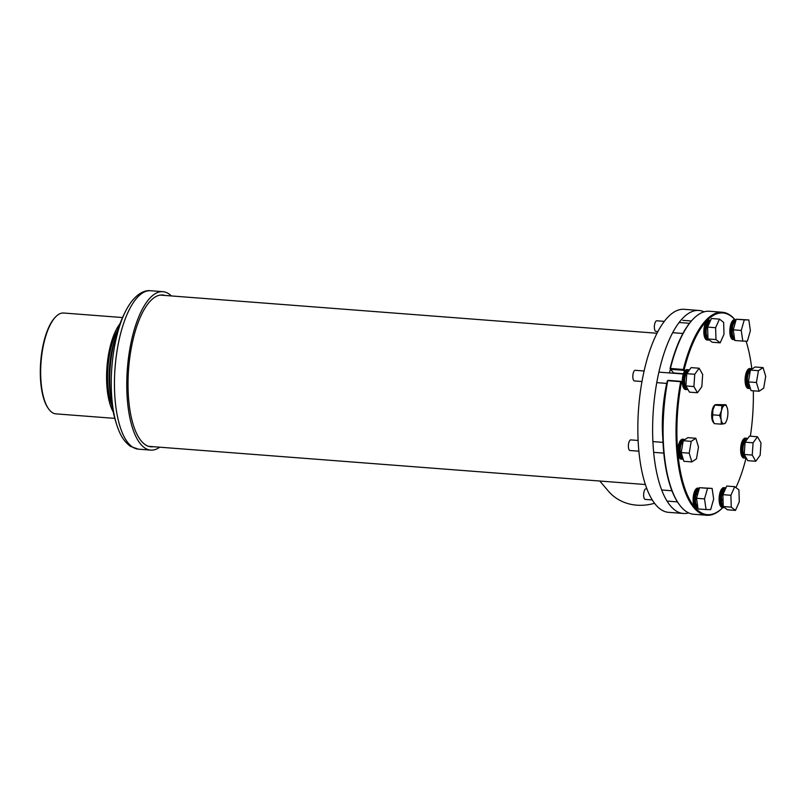 <?xml version="1.0" encoding="UTF-8"?>
<svg xmlns="http://www.w3.org/2000/svg" width="806" height="806" viewBox="0 0 806 806"><rect width="100%" height="100%" fill="white"/><g stroke="black" fill="none" stroke-linecap="round" stroke-linejoin="round"><path stroke-width="1.21" d="M164.968 295.449A76.117 28.27 94.4 0 0 162.641 294.996A76.117 28.27 94.4 0 0 146.501 305.837A76.117 28.27 94.4 0 0 128.114 390.164A76.117 28.27 94.4 0 0 150.974 446.796A76.117 28.27 94.4 0 0 153.341 446.705M171.366 295.933A79.451 29.5 94.4 0 0 162.893 291.681A79.451 29.5 94.4 0 0 146.047 302.996A79.451 29.5 94.4 0 0 126.864 391.011A79.451 29.5 94.4 0 0 150.712 450.111A79.451 29.5 94.4 0 0 159.739 447.199M117.495 330.329A47.907 17.792 94.4 0 0 111.762 404.985A47.907 17.792 94.4 0 1 115.228 334.913A47.907 17.792 94.4 0 1 117.495 330.329M704.071 311.841A101.808 37.811 94.4 0 0 698.913 310.461A101.808 37.811 94.4 0 0 682.601 318.37A101.808 37.811 94.4 0 0 652.618 430.636A101.808 37.811 94.4 0 0 683.307 513.462A101.808 37.811 94.4 0 0 688.616 512.888M698.913 310.461L684.133 309.323A101.808 37.811 94.4 0 0 667.821 317.232A101.808 37.811 94.4 0 0 637.838 429.497A101.808 37.811 94.4 0 0 668.527 512.334L683.307 513.462M684.475 371.516L683.417 370.286L670.481 369.289A76.117 28.27 94.4 0 0 669.383 372.936M666.743 383.404A76.117 28.27 94.4 0 0 662.905 439.794M750.366 436.207A101.143 37.56 94.4 0 0 753.318 390.799M751.837 368.987A101.143 37.56 94.4 0 0 746.074 341.17M734.911 319.68A101.143 37.56 94.4 0 0 684.183 369.732L685.04 370.74M722.317 312.254L709.381 311.257A101.808 37.811 94.4 0 0 693.654 318.572A101.808 37.811 94.4 0 0 670.411 368.473L683.347 369.47A101.808 37.811 -85.6 0 1 722.317 312.254A101.808 37.811 -85.6 0 1 735.022 319.69M683.347 369.47L684.183 369.732M682.36 383.031L681.503 382.024A101.143 37.56 94.4 0 0 684.415 487.136A101.143 37.56 94.4 0 0 722.791 507.599L722.448 507.951A101.808 37.811 -85.6 0 1 706.721 515.266A101.808 37.811 -85.6 0 1 680.677 381.691L667.741 380.694A101.808 37.811 94.4 0 0 679.357 504.637A101.808 37.811 94.4 0 0 693.785 514.268L706.721 515.266M735.928 487.6A101.143 37.56 94.4 0 0 746.114 457.798M683.458 373.732L673.625 372.976L670.018 368.644A101.143 37.56 -85.6 0 1 693.089 319.146L693.654 318.572M679.357 504.637L678.884 503.992A101.143 37.56 -85.6 0 1 667.338 380.936L668.073 380.351L681.01 381.349L682.35 382.931M681.503 382.024L680.677 381.691M652.266 499.952L645.233 499.408A5.32 1.975 -85.6 0 1 644.337 498.682A5.32 1.975 -85.6 0 1 643.833 492.637A5.32 1.975 -85.6 0 1 646.049 488.799L646.906 488.859M706.076 509.553L698.067 508.939L696.515 498.269L699.527 487.701L712.111 488.406L713.663 499.075L710.64 509.644L706.076 509.553L704.525 498.894L707.537 488.315L712.111 488.406M699.527 487.701L707.537 488.315M696.515 498.269L704.525 498.894M735.465 510.41L727.455 509.785L723.254 506.531L722.891 494.662L726.72 486.058L734.729 486.673L738.921 489.927L739.293 501.795L735.465 510.41L731.264 507.145L730.901 495.277L734.729 486.673M722.891 494.662L730.901 495.277M723.254 506.531L731.264 507.145M755.776 461.274L747.767 460.659L744.23 454.453L745.076 442.192L753.086 442.806L757.469 436.751L761.005 442.968L760.159 455.229L755.776 461.274L752.24 455.068L753.086 442.806M744.23 454.453L752.24 455.068M745.076 442.192L749.459 436.137L757.469 436.751M759.071 391.242L751.061 390.628L748.421 381.893L756.431 382.507L758.436 370.689L763.07 367.607L765.7 376.342L763.695 388.16L759.071 391.242L756.431 382.507M748.421 381.893L750.426 370.075L758.436 370.689M750.426 370.075L755.061 366.992L763.07 367.607M747.374 341.19L742.8 341.099L741.248 330.44L744.27 319.861L748.834 319.952L750.386 330.621L747.374 341.19M741.248 330.44L733.238 329.825L734.79 340.485L742.8 341.099M733.238 329.825L736.261 319.247L744.27 319.861M736.261 319.247L748.834 319.952M657.887 331.548L655.963 331.407A5.32 1.975 -85.6 0 1 654.361 326.692A5.32 1.975 -85.6 0 1 656.205 320.959A5.32 1.975 -85.6 0 1 656.779 320.788L664.315 321.372M724.01 334.238L720.181 342.842L715.98 339.578L715.617 327.71L719.446 319.105L723.647 322.37L724.01 334.238M715.98 339.578L707.98 338.963L712.172 342.228L720.181 342.842M707.98 338.963L707.608 327.095L715.617 327.71M707.608 327.095L711.436 318.491L719.446 319.105M641.979 381.51L634.433 380.926A5.32 1.975 -85.6 0 1 633.304 372.926A5.32 1.975 -85.6 0 1 635.249 370.307L644.095 370.992M702.671 374.447L701.825 386.709L697.442 392.754L693.906 386.548L694.752 374.286L699.134 368.231L702.671 374.447M693.906 386.548L685.896 385.933L689.432 392.139L697.442 392.754M685.896 385.933L686.742 373.672L694.752 374.286M686.742 373.672L691.125 367.617L699.134 368.231M638.876 451.199L629.99 450.514A5.32 1.975 -85.6 0 1 628.388 446.544A5.32 1.975 -85.6 0 1 630.806 439.905L638.11 440.459M691.84 461.909L683.831 461.294L681.201 452.559L683.206 440.731L687.83 437.648L695.84 438.263L698.48 446.998L696.475 458.826L691.84 461.909L689.211 453.174L691.205 441.356L695.84 438.263M681.201 452.559L689.211 453.174M683.206 440.731L691.205 441.356M699.014 488.194L697.784 488.104A9.984 3.708 94.4 0 0 696.243 488.819A9.984 3.708 94.4 0 0 693.321 497.765A9.984 3.708 94.4 0 0 694.843 507.065A9.984 3.708 94.4 0 0 695.004 507.276A9.984 3.708 94.4 0 0 696.253 508.002L697.482 508.102A9.984 3.708 -85.6 0 1 696.243 507.367A9.984 3.708 -85.6 0 1 694.752 496.093A9.984 3.708 -85.6 0 1 699.014 488.194A9.984 3.708 -85.6 0 1 699.366 488.275M699.306 488.486A9.712 3.607 94.4 0 0 695.104 496.083A9.712 3.607 94.4 0 0 696.535 507.145A9.712 3.607 94.4 0 0 697.905 507.851M696.817 494.693A6.186 2.297 -85.6 0 1 697.22 493.655M694.742 506.924A9.712 3.607 -85.6 0 1 694.651 506.803A9.712 3.607 -85.6 0 1 693.17 497.755A9.712 3.607 -85.6 0 1 696.011 489.051A9.712 3.607 -85.6 0 1 696.122 488.94M698.873 490.018A8.181 3.043 -85.6 0 0 696.535 492.849L697.684 494.179M697.684 506.299A8.181 3.043 -85.6 0 1 696.858 505.735A8.181 3.043 -85.6 0 1 696.162 493.957L697.361 495.307M696.535 492.849L697.694 494.149M720.745 506.48A9.712 3.607 -85.6 0 1 720.655 506.359A9.712 3.607 -85.6 0 1 719.174 497.393A9.712 3.607 -85.6 0 1 721.964 488.658A9.712 3.607 -85.6 0 1 722.015 488.607A9.712 3.607 -85.6 0 1 722.075 488.547M725.017 487.751L723.788 487.66A9.984 3.708 94.4 0 0 722.247 488.376A9.984 3.708 94.4 0 0 722.186 488.436A9.984 3.708 94.4 0 0 719.325 497.403A9.984 3.708 94.4 0 0 720.846 506.621A9.984 3.708 94.4 0 0 722.257 507.558L723.486 507.659A9.984 3.708 -85.6 0 1 720.483 499.539A9.984 3.708 -85.6 0 1 723.415 488.527A9.984 3.708 -85.6 0 1 725.017 487.751A9.984 3.708 -85.6 0 1 725.823 488.063M725.773 488.184A9.712 3.607 94.4 0 0 723.687 488.799A9.712 3.607 94.4 0 0 720.836 500.224A9.712 3.607 94.4 0 0 724.302 507.337M724.413 507.427A9.984 3.708 -85.6 0 1 723.486 507.659M742.276 456.962A9.712 3.607 -85.6 0 1 742.185 456.831A9.712 3.607 -85.6 0 1 741.198 444.418A9.712 3.607 -85.6 0 1 743.545 439.079A9.712 3.607 -85.6 0 1 743.656 438.968M746.547 438.232L745.318 438.132A9.984 3.708 94.4 0 0 743.777 438.857A9.984 3.708 94.4 0 0 741.359 444.338A9.984 3.708 94.4 0 0 742.376 457.093A9.984 3.708 94.4 0 0 743.787 458.04L745.016 458.13A9.984 3.708 -85.6 0 1 742.588 444.428A9.984 3.708 -85.6 0 1 746.547 438.232A9.984 3.708 -85.6 0 1 747.585 438.736M747.535 438.807A9.712 3.607 94.4 0 0 742.92 444.549A9.712 3.607 94.4 0 0 742.83 454.362A9.712 3.607 94.4 0 0 746.094 457.707M746.134 457.778A9.984 3.708 -85.6 0 1 745.016 458.13M746.719 387.364A9.712 3.607 -85.6 0 1 746.628 387.243A9.712 3.607 -85.6 0 1 745.167 382.245A9.712 3.607 -85.6 0 1 747.988 369.491A9.712 3.607 -85.6 0 1 748.099 369.38M750.99 368.644L749.761 368.544A9.984 3.708 94.4 0 0 748.22 369.259A9.984 3.708 94.4 0 0 745.308 382.366A9.984 3.708 94.4 0 0 746.809 387.505A9.984 3.708 94.4 0 0 748.23 388.452L749.459 388.542A9.984 3.708 -85.6 0 1 746.547 382.457A9.984 3.708 -85.6 0 1 750.99 368.644A9.984 3.708 -85.6 0 1 751.938 369.067M751.847 369.128A9.712 3.607 94.4 0 0 748.089 372.443A9.712 3.607 94.4 0 0 746.89 382.376A9.712 3.607 94.4 0 0 750.326 388.21M750.366 388.321A9.984 3.708 -85.6 0 1 749.459 388.542M731.475 338.47A9.712 3.607 -85.6 0 1 731.374 338.349A9.712 3.607 -85.6 0 1 729.904 329.301A9.712 3.607 -85.6 0 1 732.745 320.597A9.712 3.607 -85.6 0 1 732.856 320.486M735.747 319.74L734.508 319.65A9.984 3.708 94.4 0 0 732.966 320.365A9.984 3.708 94.4 0 0 730.055 329.322A9.984 3.708 94.4 0 0 731.566 338.611A9.984 3.708 94.4 0 0 731.737 338.822A9.984 3.708 94.4 0 0 732.976 339.548L734.216 339.648A9.984 3.708 -85.6 0 1 732.966 338.913A9.984 3.708 -85.6 0 1 731.475 327.649A9.984 3.708 -85.6 0 1 735.747 319.74A9.984 3.708 -85.6 0 1 736.1 319.821M736.029 320.032A9.712 3.607 94.4 0 0 731.828 327.629A9.712 3.607 94.4 0 0 733.269 338.691A9.712 3.607 94.4 0 0 734.639 339.407M705.472 338.913A9.712 3.607 -85.6 0 1 705.371 338.792A9.712 3.607 -85.6 0 1 703.89 329.825A9.712 3.607 -85.6 0 1 706.681 321.1A9.712 3.607 -85.6 0 1 706.741 321.04A9.712 3.607 -85.6 0 1 706.791 320.979M709.733 320.184L708.504 320.093A9.984 3.708 94.4 0 0 706.963 320.808A9.984 3.708 94.4 0 0 706.902 320.869A9.984 3.708 94.4 0 0 704.041 329.845A9.984 3.708 94.4 0 0 705.562 339.054A9.984 3.708 94.4 0 0 706.973 339.991L708.212 340.092A9.984 3.708 -85.6 0 1 705.2 331.971A9.984 3.708 -85.6 0 1 708.131 320.969A9.984 3.708 -85.6 0 1 709.733 320.184A9.984 3.708 -85.6 0 1 710.539 320.506M710.489 320.617A9.712 3.607 94.4 0 0 708.403 321.231A9.712 3.607 94.4 0 0 705.562 332.656A9.712 3.607 94.4 0 0 709.018 339.779M709.129 339.86A9.984 3.708 -85.6 0 1 708.212 340.092M683.941 388.442A9.712 3.607 -85.6 0 1 683.841 388.311A9.712 3.607 -85.6 0 1 682.853 375.898A9.712 3.607 -85.6 0 1 685.211 370.559A9.712 3.607 -85.6 0 1 685.322 370.448M688.213 369.712L686.974 369.611A9.984 3.708 94.4 0 0 685.432 370.337A9.984 3.708 94.4 0 0 683.014 375.818A9.984 3.708 94.4 0 0 684.032 388.573A9.984 3.708 94.4 0 0 685.443 389.52L686.682 389.61A9.984 3.708 -85.6 0 1 684.254 375.908A9.984 3.708 -85.6 0 1 688.213 369.712A9.984 3.708 -85.6 0 1 689.241 370.216M689.19 370.286A9.712 3.607 94.4 0 0 684.586 376.029A9.712 3.607 94.4 0 0 684.485 385.832A9.712 3.607 94.4 0 0 687.75 389.187M687.79 389.258A9.984 3.708 -85.6 0 1 686.682 389.61M679.498 458.03A9.712 3.607 -85.6 0 1 679.398 457.909A9.712 3.607 -85.6 0 1 677.937 452.901A9.712 3.607 -85.6 0 1 680.768 440.147A9.712 3.607 -85.6 0 1 680.879 440.046M683.77 439.3L682.531 439.21A9.984 3.708 94.4 0 0 680.989 439.925A9.984 3.708 94.4 0 0 678.088 453.022A9.984 3.708 94.4 0 0 679.589 458.161A9.984 3.708 94.4 0 0 681.01 459.108L682.239 459.208A9.984 3.708 -85.6 0 1 679.317 453.123A9.984 3.708 -85.6 0 1 683.77 439.3A9.984 3.708 -85.6 0 1 684.717 439.723M684.626 439.794A9.712 3.607 94.4 0 0 680.869 443.109A9.712 3.607 94.4 0 0 679.67 453.032A9.712 3.607 94.4 0 0 683.105 458.876M683.135 458.987A9.984 3.708 -85.6 0 1 682.239 459.208M723.053 499.972L721.42 498.35A8.181 3.043 -85.6 0 1 723.808 490.209A8.181 3.043 -85.6 0 1 725.128 489.564L725.158 489.564M723.234 505.634A8.181 3.043 -85.6 0 1 721.41 499.7L722.065 499.015M723.093 501.191L721.41 499.7M744.452 454.836L743.636 454.403A8.181 3.043 -85.6 0 1 743.404 445.144A8.181 3.043 -85.6 0 1 746.638 440.036M745.318 456.347A8.181 3.043 -85.6 0 1 743.998 455.199L744.109 454.665M744.865 455.551L743.998 455.199M749.842 386.769L749.892 386.769A8.181 3.043 -85.6 0 1 749.842 386.769A8.181 3.043 -85.6 0 1 747.454 381.802A8.181 3.043 -85.6 0 1 750.326 370.649M734.407 337.845A8.181 3.043 -85.6 0 1 733.581 337.281A8.181 3.043 -85.6 0 1 732.311 328.374A8.181 3.043 -85.6 0 1 735.596 321.564M707.95 338.077A8.181 3.043 -85.6 0 1 706.137 330.782A8.181 3.043 -85.6 0 1 708.524 322.642A8.181 3.043 -85.6 0 1 709.844 321.997L709.874 321.997M686.974 387.827A8.181 3.043 -85.6 0 1 685.07 376.624A8.181 3.043 -85.6 0 1 688.294 371.516M682.672 457.435L682.622 457.435A8.181 3.043 -85.6 0 1 680.234 452.458A8.181 3.043 -85.6 0 1 683.035 441.345L683.095 441.376M726.408 406.113A9.319 3.456 94.4 0 0 724.695 405.257L725.954 404.753L727.274 408.007A9.319 3.456 94.4 0 0 726.408 406.113M713.985 406.758A9.319 3.456 94.4 0 0 713.874 406.97A9.319 3.456 94.4 0 0 712.877 409.901A9.319 3.456 94.4 0 0 712.554 419.16A9.319 3.456 94.4 0 0 712.847 420.369A9.319 3.456 94.4 0 0 712.857 420.42M725.954 404.753L716.071 404.592L714.821 405.106L712.877 409.901L712.554 419.16L714.176 423.624L721.259 424.168L721.179 419.825L719.557 415.362L721.501 410.566L721.904 405.65L724.695 405.257A9.319 3.456 94.4 0 0 721.501 410.566A9.319 3.456 94.4 0 0 721.179 419.825A9.319 3.456 94.4 0 0 724.05 423.775L721.259 424.168M715.758 404.672A9.158 3.405 94.4 0 0 711.94 411.785A9.158 3.405 94.4 0 0 713.139 422.072A9.158 3.405 94.4 0 0 713.713 422.666M712.474 414.818L719.557 415.362M714.821 405.106L721.904 405.65M726.146 421.619L725.309 423.271L724.05 423.775A9.319 3.456 94.4 0 0 726.246 421.397A9.319 3.456 94.4 0 0 727.254 418.475A9.319 3.456 -85.6 0 0 727.576 409.216A9.319 3.456 94.4 0 0 727.274 408.007M48.743 409.075L48.269 408.43A49.901 18.528 -85.6 0 1 48.269 328.405A49.901 18.528 -85.6 0 1 55.282 317.221L55.846 316.647A50.566 18.78 94.4 0 0 48.743 327.982A50.566 18.78 94.4 0 0 48.743 409.075A50.566 18.78 94.4 0 0 55.906 413.861L114.704 418.374M119.721 324.083A50.566 18.78 94.4 0 0 114.654 333.049A50.566 18.78 94.4 0 0 113.001 411.493M122.452 317.534L63.664 313.02A50.566 18.78 94.4 0 0 55.846 316.647M599.785 481.021L608.48 491.227A50.566 43.977 -40.4 0 0 636.8 505.171A50.566 43.977 -40.4 0 0 654.522 503.276M129.927 303.802A77.033 28.603 94.4 0 0 127.519 307.63L130.058 303.59C138.078 292.235 145.977 290.039 150.571 290.734A79.451 29.5 94.4 0 0 133.725 302.049A79.451 29.5 94.4 0 0 114.543 390.064A79.451 29.5 94.4 0 0 138.39 449.164L150.712 450.111M118.2 428.943C104.125 391.081 107.833 342.893 127.519 307.63A77.033 28.603 94.4 0 0 118.2 428.943C119.741 432.852 122.774 440.761 130.572 446.433L138.39 449.164M114.845 339.427A50.597 18.79 94.4 0 0 110.533 395.575M150.571 290.734L162.893 291.681M160.263 295.087L657.001 333.261M148.636 446.343L645.374 484.527M677.453 501.886L667.046 501.09M671.952 490.783L661.696 489.998M691.357 321L682.783 320.345M682.914 333.472L672.667 332.687M689.452 323.297L679.095 322.501M666.874 383.414L656.759 382.638M683.367 374.004L658.885 372.13M663.791 453.113L653.656 452.337M663.016 442.373L652.9 441.597M713.874 406.97L714.136 406.436M726.246 421.397L725.994 421.941"/></g></svg>
